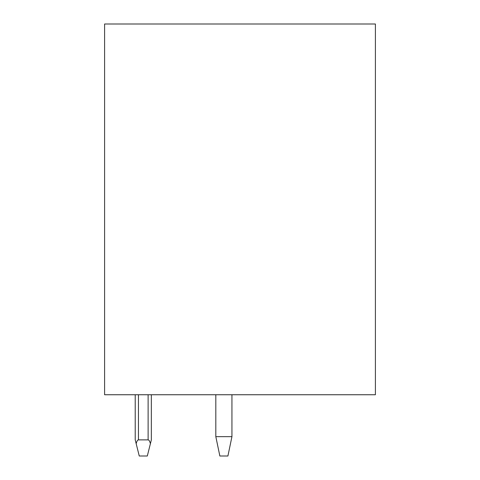<?xml version="1.0" encoding="UTF-8"?>
<svg xmlns="http://www.w3.org/2000/svg" width="480" height="480" viewBox="0 0 480 480"><rect width="100%" height="100%" fill="white"/><g stroke="black" fill="none" stroke-linecap="round" stroke-linejoin="round"><path stroke-width="0.72" d="M227.91 456L219.852 456L215.82 436.656L231.942 436.656L227.91 456M148.122 439.878C149.004 439.938 149.766 441.198 150.402 443.658L147.312 456L139.254 456L136.17 443.658C136.806 441.198 137.562 439.938 138.45 439.878L148.122 439.878L148.122 394.746M136.17 443.658L135.222 439.878L135.222 394.746M150.402 443.658L151.344 439.878L151.344 394.746M104.598 394.746L104.598 24L375.402 24L375.402 394.746L104.598 394.746M231.942 394.746L231.942 436.656M215.82 394.746L215.82 436.656M138.45 394.746L138.45 439.878"/></g></svg>
